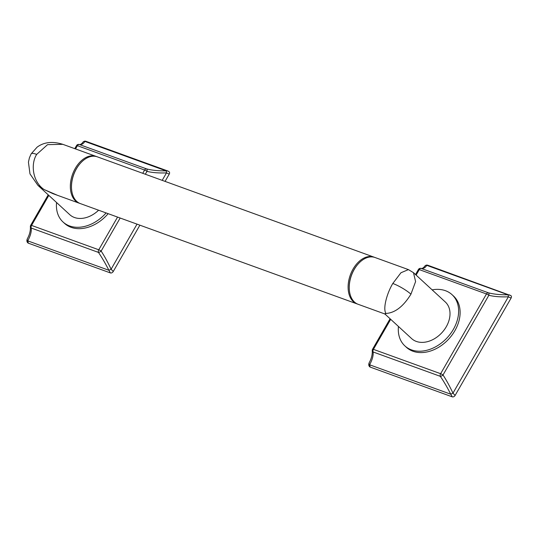 <?xml version="1.0" encoding="UTF-8"?>
<svg xmlns="http://www.w3.org/2000/svg" width="538" height="538" viewBox="0 0 538 538"><rect width="100%" height="100%" fill="white"/><g stroke="black" fill="none" stroke-linecap="round" stroke-linejoin="round"><path stroke-width="0.81" d="M167.923 171.03L169.14 171.77A2.387 1.755 132.6 0 1 169.14 171.77A2.387 1.755 132.6 0 1 169.228 174.144L166.498 172.886A2.387 0.551 -91.4 0 0 166.081 170.862C158.145 170.936 151.608 170.27 146.484 168.858L79.288 144.5A2.387 2.219 -82.7 0 0 78.904 144.419A2.387 2.387 0 0 0 76.531 145.596L74.769 148.663M48.823 195.395L31.56 225.422L98.757 249.78A2.387 0.477 29.9 0 1 101.144 251.085C104.278 255.819 107.6 261.858 111.11 269.208L113.249 271.502A2.387 1.755 132.6 0 1 110.371 272.914L28.326 243.169A2.387 1.755 132.6 0 1 27.875 242.894A2.387 1.755 132.6 0 1 27.855 242.88M113.249 271.502L139.887 225.18M165.065 181.393L169.228 174.144M85.972 141.326L167.89 171.023L166.081 170.862L84.903 141.433A2.387 2.226 -147.1 0 0 82.778 142.395L82.778 142.395C83.706 141.259 84.775 140.902 85.972 141.326L84.903 141.433C83.397 143.841 81.527 144.863 79.288 144.5A2.387 1.547 -70.1 0 0 77.411 145.69A2.387 0.477 -150.1 0 0 76.531 145.596M137.022 224.138L111.11 269.208L108.911 270.284L110.371 272.907M28.326 243.169L27.734 240.863C30.431 235.96 31.601 231.69 31.244 228.045L98.441 252.403C101.682 257.09 105.172 263.048 108.911 270.284L27.734 240.863A2.387 1.708 28.3 0 1 27.29 238.885L27.29 238.885C26.618 240.58 26.813 241.918 27.875 242.894M27.317 238.838A2.387 1.708 28.3 0 0 27.29 238.885C29.61 234.649 30.632 230.594 30.37 226.72A2.387 1.91 -4.9 0 0 31.244 228.045A2.387 1.547 109.9 0 1 31.56 225.422A2.387 0.477 -150.1 0 0 30.679 225.328A2.387 2.387 0 0 0 30.37 226.72M142.738 173.303L144.608 170.048A2.387 1.547 -70.1 0 1 146.484 168.858A2.387 1.21 -75.5 0 1 146.995 171.346C152.099 172.658 158.602 173.169 166.498 172.886L162.2 180.358M108.145 213.673A34.822 25.589 132.6 0 1 64.499 223.351L63.007 221.979A34.822 25.589 -47.4 0 0 106.107 212.934M117.56 217.083L98.757 249.78A2.387 1.547 109.9 0 0 98.441 252.403A2.387 0.901 -33.9 0 0 101.144 251.085L120.156 218.024M75.542 148.939L77.411 145.69L144.608 170.048A2.387 0.477 29.9 0 1 146.995 171.346L145.327 174.238M56.571 202.53A34.822 25.589 -47.4 0 0 63.007 221.979M98.602 210.21A24.869 18.279 132.6 0 1 69.745 214.662L37.916 185.348L44.069 189.524L57.573 195.341M37.916 185.348L29.987 173.902L28.433 162.16L29.415 157.782L31.197 153.801A14.923 2.972 29.9 0 1 36.692 154.386C30.458 164.003 32.616 181.79 44.069 189.524L52.872 193.633L79.227 203.189A24.869 16.12 -70.1 0 1 75.293 168.381A24.869 16.12 -70.1 0 1 96.174 156.423A24.869 16.12 -70.1 0 1 96.739 156.645M79.799 203.377A24.869 16.12 -70.1 0 1 79.227 203.189M36.692 154.386L47.566 144.641L62.832 144.332C52.529 141.111 43.941 142.059 37.075 147.183L31.197 153.801M356.99 303.876L80.364 203.599A24.869 16.12 -70.1 0 1 71.493 187.816L71.473 187.365A24.075 15.609 -70.1 0 1 76.261 168.952A24.075 15.609 -70.1 0 1 80.088 163.606L80.391 163.27A24.869 16.12 -70.1 0 1 97.317 156.834L373.944 257.11A24.869 16.12 109.9 0 0 353.062 269.067A24.869 16.12 109.9 0 0 356.99 303.876A24.869 16.12 109.9 0 0 357.568 304.071M71.493 187.816A24.869 16.12 -70.1 0 1 76.43 168.791A24.869 16.12 -70.1 0 1 80.391 163.27M408.429 269.612L413.48 272.679L415.598 281.569L410.931 294.205A14.923 2.972 -150.1 0 0 392.801 283.479L400.958 272.746L408.429 269.612L375.087 257.527A24.869 16.12 109.9 0 0 358.153 263.956L357.857 264.293A24.075 15.609 109.9 0 0 354.031 269.639A24.075 15.609 109.9 0 0 349.243 288.052L349.256 288.502A24.869 16.12 109.9 0 0 358.133 304.293L384.488 313.842L385.941 313.446L385.248 314.306L384.488 313.842M358.153 263.956A24.869 16.12 109.9 0 0 354.199 269.484A24.869 16.12 109.9 0 0 349.256 288.502M374.509 257.332A24.869 16.12 109.9 0 0 373.944 257.11M410.931 294.205C403.298 306.532 394.966 312.948 385.941 313.446C382.693 308.691 386.936 293.223 392.801 283.479M413.48 272.679L445.309 301.993A24.869 18.279 132.6 0 1 446.271 326.741A24.869 18.279 132.6 0 1 411.617 338.584L385.248 314.306M398.443 326.452A34.822 25.589 -47.4 0 0 404.879 345.9A34.822 25.589 -47.4 0 0 453.393 329.323A34.822 25.589 132.6 0 0 452.048 294.676L453.541 296.048A34.822 25.589 132.6 0 1 454.879 330.695A34.822 25.589 132.6 0 1 406.365 347.272L404.879 345.9M432.135 289.861A34.822 25.589 132.6 0 1 452.048 294.676M390.696 319.323L373.426 349.35L440.629 373.708L486.473 293.97L419.277 269.612A2.387 0.477 -150.1 0 0 418.403 269.518L415.511 274.548M369.182 362.76A2.387 1.708 28.3 0 0 369.155 362.807A2.387 1.708 28.3 0 0 369.599 364.784C372.296 359.882 373.466 355.611 373.116 351.973A2.387 1.547 109.9 0 1 373.426 349.35A2.387 0.477 -150.1 0 0 372.552 349.256A2.387 2.387 0 0 0 372.242 350.648A2.387 1.91 -4.9 0 0 373.116 351.973L440.313 376.331C443.554 381.018 447.038 386.977 450.777 394.213L452.243 396.836L370.191 367.091A2.387 1.755 132.6 0 1 369.74 366.822A2.387 1.755 132.6 0 1 369.72 366.802M369.74 366.822C368.685 365.847 368.49 364.508 369.155 362.807L369.155 362.807C371.476 358.57 372.504 354.515 372.242 350.648M510.986 295.671A2.387 1.755 132.6 0 1 511.006 295.692A2.387 1.755 132.6 0 1 511.1 298.065L508.37 296.808C500.475 297.097 493.971 296.586 488.86 295.275L443.009 375.006A2.387 0.477 29.9 0 0 440.629 373.708A2.387 1.547 109.9 0 0 440.313 376.331A2.387 0.901 -33.9 0 0 443.009 375.006C446.15 379.741 449.472 385.786 452.976 393.137L450.777 394.213L369.599 364.784L370.191 367.091M452.243 396.836A2.387 1.755 132.6 0 0 455.114 395.43L452.976 393.137L508.37 296.808A2.387 0.551 -91.4 0 0 507.953 294.784C500.01 294.858 493.48 294.192 488.349 292.786A2.387 1.547 -70.1 0 0 486.473 293.97A2.387 0.477 29.9 0 1 488.86 295.275A2.387 1.21 -75.5 0 0 488.349 292.786L421.153 268.428A2.387 2.219 -82.7 0 0 420.77 268.341A2.387 2.387 0 0 0 418.403 269.518M509.789 294.959L507.953 294.784L426.775 265.355A2.387 2.226 -147.1 0 0 424.643 266.317C425.578 265.18 426.641 264.831 427.838 265.254L426.775 265.355C425.269 267.763 423.393 268.785 421.153 268.428A2.387 1.547 -70.1 0 0 419.277 269.612L416.116 275.113M424.643 266.317L424.643 266.317C423.393 268.038 422.101 268.718 420.77 268.341M455.114 395.43L511.1 298.065M427.838 265.254L511.006 295.692M48.218 194.837L30.679 225.328M82.778 142.395C81.527 144.117 80.236 144.789 78.904 144.419M96.174 156.423L62.832 144.332M390.084 318.758L372.552 349.256"/></g></svg>
